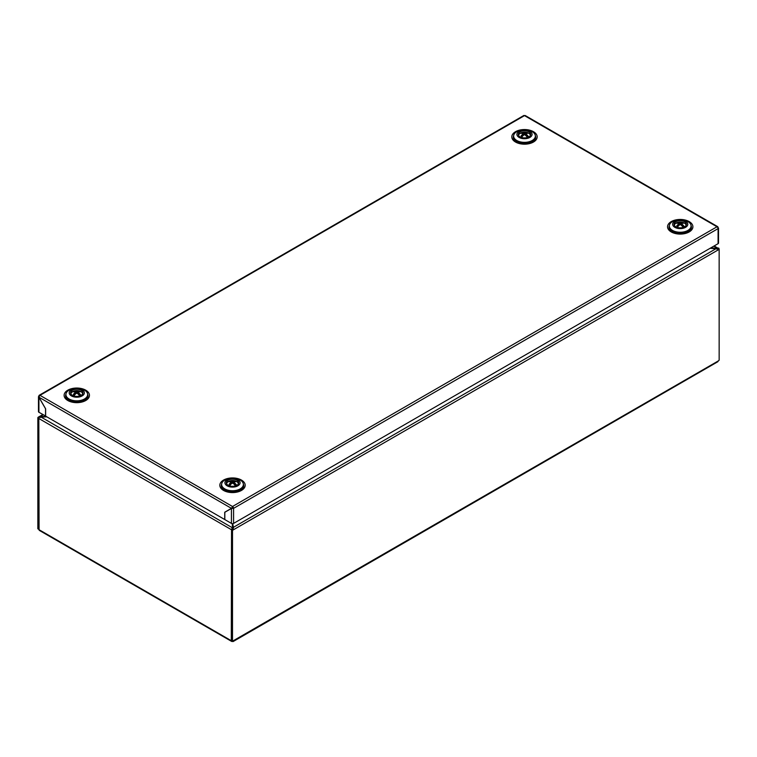 <?xml version="1.0" encoding="UTF-8"?>
<svg xmlns="http://www.w3.org/2000/svg" width="757" height="757" viewBox="0 0 757 757"><rect width="100%" height="100%" fill="white"/><g stroke="black" fill="none" stroke-linecap="round" stroke-linejoin="round"><path stroke-width="1.14" d="M236.884 480.193A6.198 3.577 0 0 0 230.062 479.436A6.198 3.577 0 0 0 226.315 482.815A6.198 3.577 0 0 0 228.131 485.256A6.198 3.577 0 0 0 234.802 486.041A6.198 3.577 0 0 0 238.701 482.815A6.198 3.577 0 0 0 236.884 480.193M237.868 479.626A7.579 4.381 0 0 0 227.147 479.626A7.579 4.381 0 0 0 227.147 485.824A7.579 4.381 0 0 0 237.868 485.824A7.579 4.381 0 0 0 237.868 479.626M240.196 480.033A10.863 6.274 0 0 0 228.349 478.67A10.863 6.274 0 0 0 221.64 484.471A10.863 6.274 0 0 0 224.82 488.908A10.863 6.274 0 0 0 236.667 490.262A10.863 6.274 0 0 0 243.375 484.471A10.863 6.274 0 0 0 240.196 480.033M221.65 484.745A10.863 6.274 0 0 0 221.64 485.029A10.863 6.274 0 0 0 224.82 489.467A10.863 6.274 0 0 0 225.425 489.788A10.863 6.274 0 0 0 239.59 489.788A10.863 6.274 0 0 0 243.375 485.029A10.863 6.274 0 0 0 243.366 484.745M225.425 489.788L228.018 491.075A6.879 3.974 0 0 0 236.998 491.075L239.59 489.788M684.602 221.716A6.198 3.577 0 0 0 677.78 220.959A6.198 3.577 0 0 0 674.023 224.327A6.198 3.577 0 0 0 675.84 226.769A6.198 3.577 0 0 0 682.521 227.564A6.198 3.577 0 0 0 686.41 224.327A6.198 3.577 0 0 0 684.602 221.716M685.577 221.148A7.579 4.381 0 0 0 674.856 221.148A7.579 4.381 0 0 0 674.856 227.337A7.579 4.381 0 0 0 685.577 227.337A7.579 4.381 0 0 0 685.577 221.148M687.905 221.546A10.863 6.274 0 0 0 676.058 220.183A10.863 6.274 0 0 0 669.349 225.983A10.863 6.274 0 0 0 672.538 230.421A10.863 6.274 0 0 0 684.375 231.784A10.863 6.274 0 0 0 691.084 225.983A10.863 6.274 0 0 0 687.905 221.546M669.358 226.267A10.863 6.274 0 0 0 669.349 226.542A10.863 6.274 0 0 0 672.538 230.98A10.863 6.274 0 0 0 673.134 231.301A10.863 6.274 0 0 0 687.299 231.301A10.863 6.274 0 0 0 691.084 226.542A10.863 6.274 0 0 0 691.075 226.267M673.134 231.301L675.736 232.588A6.879 3.974 0 0 0 684.707 232.588L687.299 231.301M520.116 136.866A6.198 3.577 0 0 0 526.796 137.651A6.198 3.577 0 0 0 530.685 134.424A6.198 3.577 0 0 0 528.869 131.803A6.198 3.577 0 0 0 522.056 131.046A6.198 3.577 0 0 0 518.299 134.424A6.198 3.577 0 0 0 520.116 136.866M519.132 137.433A7.579 4.381 0 0 0 529.853 137.433A7.579 4.381 0 0 0 529.853 131.235A7.579 4.381 0 0 0 519.132 131.235A7.579 4.381 0 0 0 519.132 137.433M516.804 140.509A10.863 6.274 0 0 0 528.651 141.871A10.863 6.274 0 0 0 535.36 136.08A10.863 6.274 0 0 0 532.18 131.642A10.863 6.274 0 0 0 520.333 130.28A10.863 6.274 0 0 0 513.625 136.08A10.863 6.274 0 0 0 516.804 140.509M513.634 136.355A10.863 6.274 0 0 0 513.625 136.639A10.863 6.274 0 0 0 516.804 141.076A10.863 6.274 0 0 0 517.409 141.398A10.863 6.274 0 0 0 531.575 141.398A10.863 6.274 0 0 0 535.36 136.639A10.863 6.274 0 0 0 535.35 136.355M517.409 141.398L520.002 142.685A6.879 3.974 0 0 0 528.982 142.685L531.575 141.398M528.736 136.941A8.904 5.148 -120 0 0 526.143 134.188L526.143 133.629A8.904 5.148 -60 0 1 527.941 133.279A4.126 2.385 0 0 0 526.768 132.607A8.904 5.148 120 0 0 524.98 132.958A8.791 7.182 180 0 0 524.005 132.958A8.904 5.148 -120 0 0 521.081 132.816A5.715 3.302 0 0 0 520.447 133.128A5.715 3.302 0 0 0 519.908 133.487A8.904 5.148 60 0 1 522.841 133.629L522.841 134.188A8.904 5.148 120 0 0 521.053 135.91A4.126 2.385 0 0 0 521.573 136.279A4.126 2.385 0 0 0 522.216 136.582A8.904 5.148 -60 0 1 524.005 134.86A8.791 7.182 0 0 1 524.98 134.86A8.904 5.148 60 0 1 527.468 137.471M518.64 135.512A5.848 3.378 180 0 1 520.352 133.166A5.848 3.378 180 0 1 521.128 132.787A8.952 8.952 0 0 1 527.856 132.787A5.848 3.378 180 0 1 528.632 133.166A5.848 3.378 180 0 1 530.345 135.512M527.279 137.216A4.126 2.385 0 0 0 527.941 136.771L528.462 137.074M522.841 134.188L522.841 135.74L521.743 136.374M526.143 134.188L526.143 135.74L527.941 136.771M526.768 132.607L526.768 133.431M524.98 132.958L524.98 134.5L526.143 133.828M524.005 132.958L524.005 134.5L525.017 134.897M521.081 132.816L522.103 133.402M523.967 134.897L522.841 133.828M525.954 135.711L526.143 135.181M523.03 135.711L522.841 135.181M81.027 395.419A8.904 5.148 -120 0 0 78.435 392.675L78.435 392.117A8.904 5.148 -60 0 1 80.223 391.766A4.126 2.385 0 0 0 79.059 391.095A8.904 5.148 120 0 0 77.261 391.435A8.791 7.182 180 0 0 76.296 391.435A8.904 5.148 -120 0 0 73.363 391.293A5.715 3.302 0 0 0 72.738 391.606A5.715 3.302 0 0 0 72.199 391.965A8.904 5.148 60 0 1 75.132 392.117L75.132 392.675A8.904 5.148 120 0 0 73.334 394.397A4.126 2.385 0 0 0 73.864 394.766A4.126 2.385 0 0 0 74.508 395.069A8.904 5.148 -60 0 1 76.296 393.347A8.791 7.182 0 0 1 77.261 393.347A8.904 5.148 60 0 1 79.759 395.958M70.931 393.99A5.848 3.378 180 0 1 72.644 391.643A5.848 3.378 180 0 1 73.42 391.274A8.952 8.952 0 0 1 80.147 391.274A5.848 3.378 180 0 1 80.914 391.643A5.848 3.378 180 0 1 82.627 393.99M79.57 395.703A4.126 2.385 0 0 0 80.223 395.258L80.753 395.561M75.132 392.675L75.132 394.217L74.025 394.861M78.435 392.675L78.435 394.217L80.223 395.258M79.059 391.095L79.059 391.918M77.261 391.435L77.261 392.987L78.435 392.315M76.296 391.435L76.296 392.987L77.309 393.385M73.363 391.293L74.394 391.889M76.249 393.385L75.132 392.315M78.245 394.198L78.435 393.659M75.322 394.198L75.132 393.659M236.752 485.332A8.904 5.148 -120 0 0 234.159 482.578L234.159 482.02A8.904 5.148 -60 0 1 235.947 481.67A4.126 2.385 0 0 0 235.427 481.301A4.126 2.385 0 0 0 234.784 480.998A8.904 5.148 120 0 0 232.995 481.348A8.791 7.182 180 0 0 232.02 481.348A8.904 5.148 -120 0 0 229.087 481.206L230.119 481.793M229.087 481.206A5.715 3.302 0 0 0 228.463 481.518A5.715 3.302 0 0 0 227.923 481.878A8.904 5.148 60 0 1 230.857 482.02L230.857 482.578A8.904 5.148 120 0 0 229.059 484.3A4.126 2.385 0 0 0 230.232 484.982A8.904 5.148 -60 0 1 232.02 483.25A8.791 7.182 0 0 1 232.995 483.25A8.904 5.148 60 0 1 235.484 485.862M226.655 483.903A5.848 3.378 180 0 1 228.368 481.556A5.848 3.378 180 0 1 229.144 481.178A8.952 8.952 0 0 1 235.872 481.178A5.848 3.378 180 0 1 236.648 481.556A5.848 3.378 180 0 1 238.36 483.903M234.159 482.578L234.159 484.13L236.477 485.464M234.784 480.998L234.784 481.821M232.995 481.348L232.995 482.9L234.159 482.218M232.02 481.348L232.02 482.9L233.033 483.288M231.983 483.288L230.857 482.218M230.857 482.578L230.857 484.13L229.75 484.764M235.295 485.606A4.126 2.385 0 0 0 235.947 485.161M231.046 484.102L230.857 483.572M233.97 484.102L234.159 483.572M684.47 226.845A8.904 5.148 -120 0 0 681.868 224.091L681.868 223.533A8.904 5.148 -60 0 1 683.666 223.192A4.126 2.385 0 0 0 683.136 222.823A4.126 2.385 0 0 0 682.492 222.511A8.904 5.148 120 0 0 680.704 222.861A8.791 7.182 180 0 0 679.739 222.861A8.904 5.148 -120 0 0 676.805 222.719L677.827 223.306M676.805 222.719A5.715 3.302 0 0 0 676.181 223.031A5.715 3.302 0 0 0 675.632 223.391A8.904 5.148 60 0 1 678.565 223.533L678.565 224.091A8.904 5.148 120 0 0 676.777 225.823A4.126 2.385 0 0 0 677.941 226.494A8.904 5.148 -60 0 1 679.739 224.772A8.791 7.182 0 0 1 680.704 224.772A8.904 5.148 60 0 1 683.192 227.374M674.373 225.416A5.848 3.378 180 0 1 676.086 223.069A5.848 3.378 180 0 1 676.853 222.69A8.952 8.952 0 0 1 683.58 222.69A5.848 3.378 180 0 1 684.356 223.069A5.848 3.378 180 0 1 686.069 225.416M681.868 224.091L681.868 225.643L684.196 226.986M682.492 222.511L682.492 223.334M680.704 222.861L680.704 224.413L681.868 223.741M679.739 222.861L679.739 224.413L680.751 224.801M679.691 224.801L678.565 223.741M678.565 224.091L678.565 225.643L677.468 226.277M683.003 227.128A4.126 2.385 0 0 0 683.666 226.684M678.755 225.624L678.565 225.084M681.678 225.624L681.868 225.084M72.398 395.343A6.198 3.577 0 0 0 79.078 396.138A6.198 3.577 0 0 0 82.977 392.902A6.198 3.577 0 0 0 81.16 390.29A6.198 3.577 0 0 0 74.337 389.533A6.198 3.577 0 0 0 70.59 392.902A6.198 3.577 0 0 0 72.398 395.343M71.423 395.911A7.579 4.381 0 0 0 82.144 395.911A7.579 4.381 0 0 0 82.144 389.723A7.579 4.381 0 0 0 71.423 389.723A7.579 4.381 0 0 0 71.423 395.911M69.095 398.996A10.863 6.274 0 0 0 80.942 400.358A10.863 6.274 0 0 0 87.651 394.558A10.863 6.274 0 0 0 84.462 390.12A10.863 6.274 0 0 0 72.625 388.767A10.863 6.274 0 0 0 65.916 394.558A10.863 6.274 0 0 0 69.095 398.996M65.925 394.842A10.863 6.274 0 0 0 65.916 395.126A10.863 6.274 0 0 0 69.095 399.554A10.863 6.274 0 0 0 69.701 399.876A10.863 6.274 0 0 0 83.866 399.876A10.863 6.274 0 0 0 87.651 395.126A10.863 6.274 0 0 0 87.642 394.842M69.701 399.876L72.294 401.172A6.879 3.974 0 0 0 81.264 401.172L83.866 399.876M717.049 249.271L717.049 248.145L710.615 247.993M233.582 640.791A1.514 0.871 60 0 1 233.26 641.482L717.768 361.761A1.514 0.871 -120 0 0 718.081 361.061L232.503 641.188L231.538 640.63L231.538 529.758L231.292 640.706L39.071 529.72A1.514 0.871 120 0 0 39.383 530.42L231.604 641.397A1.514 0.871 -60 0 1 231.292 640.706M39.071 529.72L38.825 418.498L38.825 529.37L37.85 528.802L37.85 417.94A1.514 0.871 60 0 1 38.162 417.239A1.514 0.871 60 0 1 38.342 417.183L43.3 414.789M46.319 416.53L40.433 416.445L40.433 417.571M232.938 528.462L232.73 523.655M710.113 248.287L717.201 248.883L718.658 248.031A1.514 0.871 -120 0 1 719.15 249.356L719.15 360.228L718.081 361.061M232.503 641.188L232.503 530.316A1.514 0.871 60 0 0 232.011 528.992L231.538 529.758L38.825 418.498L38.342 417.183M232.361 641.103L232.503 641.406A1.514 0.871 60 0 0 233.26 641.482M232.361 641.321A1.514 0.871 -60 0 1 231.604 641.397M716.567 248.381L232.948 527.591L232.948 528.717M232.778 523.655L233.478 528.149L232.011 528.992M232.541 528.992L232.541 527.866L39.799 416.341M717.163 249.29L717.683 248.041A1.514 0.871 -60 0 1 717.863 248.107A1.514 0.871 -60 0 1 718.09 248.362M713.7 246.214L717.683 248.041M232.55 529.077L232.03 528.433L232.541 527.866L232.248 523.655M46.858 416.842L39.317 417.173A1.514 0.871 120 0 0 38.834 418.347M231.547 529.569A1.514 0.871 -60 0 1 232.03 528.433M232.749 524.109L232.276 524.099M232.503 523.967L232.503 525.49M232.607 507.786L233.582 508.344L231.434 508.458L232.607 507.786L232.503 506.499L717.011 226.769A1.514 0.871 60 0 1 717.106 226.835L524.497 115.622L39.989 395.343L232.503 506.499M717.768 227.573L717.106 226.826A1.514 0.871 60 0 1 718.081 228.623L718.081 227.497L718.081 228.623L233.582 508.344A1.514 0.871 -120 0 0 232.607 506.556M232.607 506.547L231.434 508.344L224.725 512.224L224.725 519.529L45.638 416.142L45.638 408.837L38.919 397.198L39.894 395.286A1.514 0.871 -120 0 0 39.232 395.268L523.74 115.547A1.514 0.871 60 0 1 524.393 115.575L524.393 115.566A1.514 0.871 60 0 1 524.497 115.622L525.566 116.237M718.081 227.384L717.106 226.826M232.607 507.673L231.434 508.344L38.919 397.198M224.725 512.224L225.69 511.779M39.232 395.268A1.514 0.871 -120 0 0 38.919 395.968L38.919 412.262A1.514 0.871 180 0 1 38.475 411.647L38.475 396.64M39.184 396.119L38.967 397.283M233.582 508.344L233.582 523.409L718.081 243.688L718.081 228.623M38.919 412.262L45.638 416.028M45.543 416.085L45.543 408.78L38.919 397.311M233.582 523.409A1.514 0.871 180 0 1 231.434 523.409L224.82 519.586L224.82 512.281L231.434 508.458L231.434 523.409M718.525 228.065L718.525 243.063A1.514 0.871 180 0 1 718.081 243.688M719.15 249.356L232.503 530.316M535.341 135.721A11.213 6.472 180 0 1 532.426 141.938L532.426 141.938A11.213 6.472 180 0 1 516.567 141.938A11.213 6.472 180 0 1 513.643 135.721M515.526 131.69A12.67 7.315 180 0 1 533.458 131.69A12.67 7.315 180 0 1 533.458 142.042A12.67 7.315 180 0 1 515.526 142.042A12.67 7.315 180 0 1 515.526 131.69M669.368 225.624A11.213 6.472 0 0 0 672.292 231.841A11.213 6.472 0 0 0 688.151 231.841L688.151 231.841A11.213 6.472 0 0 0 691.065 225.624M671.26 221.593A12.67 7.315 0 0 0 671.26 231.945A12.67 7.315 0 0 0 689.182 231.945A12.67 7.315 0 0 0 689.182 221.593A12.67 7.315 0 0 0 671.26 221.593M65.935 394.198A11.213 6.472 0 0 0 68.849 400.415A11.213 6.472 0 0 0 84.708 400.415L84.708 400.415A11.213 6.472 0 0 0 87.632 394.198M85.74 400.519A12.67 7.315 0 0 0 85.74 390.177A12.67 7.315 0 0 0 67.818 390.177A12.67 7.315 0 0 0 67.818 400.519A12.67 7.315 0 0 0 85.74 400.519M243.357 484.111A11.213 6.472 180 0 1 240.433 490.328A11.213 6.472 180 0 1 224.574 490.328A11.213 6.472 180 0 1 221.659 484.111M241.474 490.432A12.67 7.315 180 0 1 223.542 490.432A12.67 7.315 180 0 1 223.542 480.08A12.67 7.315 180 0 1 241.474 480.08A12.67 7.315 180 0 1 241.474 490.432M240.433 490.328L240.433 490.328C235.153 492.788 229.863 492.788 224.574 490.328M243.375 484.471L243.375 485.029M221.64 484.471L221.64 485.029M691.084 225.983L691.084 226.542M669.349 225.983L669.349 226.542M513.625 136.08L513.625 136.639M535.36 136.08L535.36 136.639M65.916 394.558L65.916 395.126M87.651 394.558L87.651 395.126M38.162 417.239L42.856 414.533M714.144 245.959L717.863 248.107M532.426 141.938L532.426 141.938C527.137 144.398 521.847 144.398 516.567 141.938M672.292 231.841C677.572 234.301 682.861 234.301 688.151 231.841L688.151 231.841M84.708 400.415L84.708 400.415C79.428 402.875 74.139 402.875 68.849 400.415M525.197 115.518L717.816 226.721"/></g></svg>
